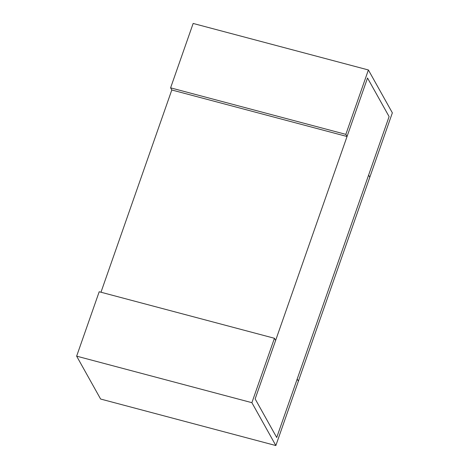<?xml version="1.0" encoding="UTF-8"?>
<svg xmlns="http://www.w3.org/2000/svg" width="469" height="469" viewBox="0 0 469 469"><rect width="100%" height="100%" fill="white"/><g stroke="black" fill="none" stroke-linecap="round" stroke-linejoin="round"><path stroke-width="0.7" d="M274.429 338.278L275.631 340.424L255.148 398.914L276.716 437.501L297.199 379.011L298.401 381.156L275.848 445.55L251.882 402.678L274.429 338.278L99.194 291.759L76.64 356.153L251.882 402.678M76.64 356.153L100.606 399.031L275.848 445.55M345.841 134.363L347.042 136.508L367.526 78.018L389.094 116.605L368.611 175.095L369.807 177.241L392.36 112.847L368.394 69.969L345.841 134.363L170.599 87.844L171.801 89.989L347.042 136.508M170.599 87.844L193.152 23.45L368.394 69.969M276.716 437.501L255.148 398.914L367.526 78.018L389.094 116.605L276.716 437.501M100.976 292.234L171.801 89.989M297.199 379.011L298.401 381.156L369.807 177.241L368.611 175.095L297.199 379.011"/></g></svg>

